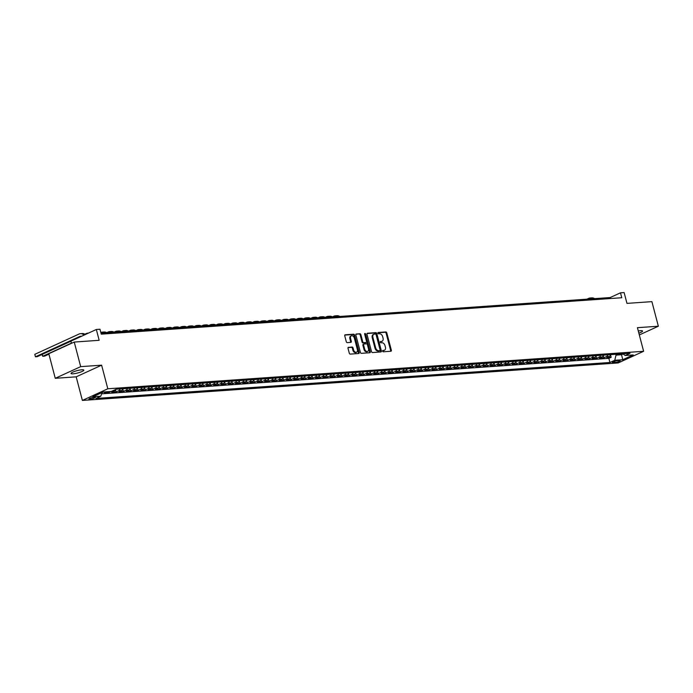 <?xml version="1.0" encoding="UTF-8"?>
<svg xmlns="http://www.w3.org/2000/svg" width="693" height="693" viewBox="0 0 693 693"><rect width="100%" height="100%" fill="white"/><g stroke="black" fill="none" stroke-linecap="round" stroke-linejoin="round"><path stroke-width="1.04" d="M382.623 351.152A0.71 0.485 65.4 0 0 383.298 351.793L390.887 351.256A1.014 0.693 65.4 0 0 391.346 350.242L386.789 332.865A1.014 0.693 65.4 0 0 385.828 331.956L378.231 332.484A0.71 0.485 65.4 0 0 378.586 333.835L379.565 333.766A3.248 2.218 65.4 0 1 382.666 336.694L383.047 338.141A3.248 2.218 65.4 0 1 382.112 341.259A3.248 2.218 65.4 0 1 381.566 341.398L380.587 341.458A0.71 0.485 65.4 0 0 380.942 342.81L381.921 342.749A3.248 2.218 65.4 0 1 385.022 345.677L385.403 347.124A3.248 2.218 65.4 0 1 384.468 350.234A3.248 2.218 65.4 0 1 383.922 350.372L382.943 350.441A0.71 0.485 65.4 0 0 382.623 351.152M73.034 373.822A6.618 1.204 165.3 0 0 80.111 372.254A6.618 1.204 165.3 0 0 83.836 370.123A6.618 1.204 165.3 0 0 81.835 369.785A6.618 1.204 165.3 0 0 74.757 371.353A6.618 1.204 165.3 0 0 71.032 373.484A6.618 1.204 165.3 0 0 73.034 373.822M638.859 333.16A6.618 1.204 165.3 0 0 642.567 331.037A6.618 1.204 165.3 0 0 640.566 330.7A6.618 1.204 165.3 0 0 638.288 331.003M89.917 399.237A3.309 0.598 165.3 0 0 93.46 398.458A3.309 0.598 165.3 0 0 95.322 397.392A3.309 0.598 165.3 0 0 94.317 397.219A3.309 0.598 165.3 0 0 90.783 398.007A3.309 0.598 165.3 0 0 88.921 399.073A3.309 0.598 165.3 0 0 89.917 399.237M348.484 347.297A1.014 0.693 65.4 0 0 348.016 348.31L349.298 353.187A1.014 0.693 65.4 0 0 350.268 354.106L358.697 353.508A1.014 0.693 65.4 0 0 359.156 352.494L354.599 335.117A1.014 0.693 65.4 0 0 353.629 334.208L345.201 334.797A1.014 0.693 65.4 0 0 344.742 335.81L346.283 341.701A1.014 0.693 65.4 0 0 347.254 342.619L350.857 342.359A1.014 0.693 65.4 0 0 351.325 341.346L350.554 338.427A2.711 1.854 65.4 0 1 351.334 335.828A2.711 1.854 65.4 0 1 354.374 338.158L357.38 349.601A2.711 1.854 65.4 0 1 356.6 352.2A2.711 1.854 65.4 0 1 353.56 349.87L353.058 347.955A1.014 0.693 65.4 0 0 352.087 347.046L348.163 347.444M639.327 334.944L658.35 326.221L651.896 301.637L626.966 303.378L624.124 292.567L620.486 292.818L621.777 297.739L101.265 334.156L99.974 329.236L96.336 329.487L70.903 341.155L71.474 343.321M80.691 366.64L55.258 378.3L76.187 376.836L101.62 365.176L80.691 366.64L74.238 342.056L99.168 340.306L96.336 329.487M101.62 365.176L107.813 388.773L643.615 351.29L618.182 362.95L82.38 400.433L107.813 388.773M658.35 326.221L637.421 327.685L643.615 351.29M371.517 351.628A1.014 0.693 65.4 0 0 372.488 352.546L380.916 351.957A1.014 0.693 65.4 0 0 381.384 350.944L376.827 333.567A1.014 0.693 65.4 0 0 375.857 332.649L367.42 333.238A1.014 0.693 65.4 0 0 366.961 334.26L371.517 351.628M369.811 352.737L361.374 353.326A1.014 0.693 65.4 0 1 360.412 352.408L355.847 335.031A1.014 0.693 65.4 0 1 356.315 334.017L359.918 333.766A1.014 0.693 65.4 0 1 360.888 334.684L362.734 341.727A1.014 0.693 65.4 0 0 363.704 342.645L366.095 342.472A1.014 0.693 65.4 0 0 366.562 341.458L364.639 334.121A0.71 0.485 65.4 0 1 365.635 334.052L370.27 351.715A1.014 0.693 65.4 0 1 369.811 352.737M55.258 378.3L48.805 353.716L74.238 342.056M106.609 391.77L104.478 392.749L108.844 392.437L108.628 391.632M111.616 391.276L114.267 391.086L111.755 392.238L116.121 391.935L115.566 389.812M120.201 388.946A4.132 2.928 86 0 1 118.633 390.783L121.544 390.575L119.04 391.727L123.406 391.424L122.852 389.301M127.477 388.444A4.132 2.928 86 0 1 125.909 390.272L128.829 390.072L126.317 391.216L130.682 390.913L130.128 388.799M134.763 387.933A4.132 2.928 86 0 1 133.195 389.761L136.105 389.561L133.593 390.713L137.968 390.402L137.413 388.288M142.039 387.422A4.132 2.928 86 0 1 140.471 389.249L143.382 389.05L140.878 390.202L145.244 389.89L144.69 387.777M149.324 386.911A4.132 2.928 86 0 1 147.756 388.747L150.667 388.539L148.155 389.691L152.521 389.388L151.966 387.266M156.601 386.399A4.132 2.928 86 0 1 155.033 388.236L157.943 388.028L155.44 389.18L159.806 388.877L159.251 386.763M163.877 385.897A4.132 2.928 86 0 1 162.309 387.725L165.229 387.526L162.716 388.669L167.082 388.366L166.528 386.252M171.162 385.386A4.132 2.928 86 0 1 169.594 387.214L172.505 387.015L169.993 388.167L174.367 387.855L173.813 385.741M178.439 384.875A4.132 2.928 86 0 1 176.871 386.703L179.782 386.503L177.278 387.656L181.644 387.344L181.09 385.23M185.715 384.364A4.132 2.928 86 0 1 184.156 386.2L187.067 385.992L184.555 387.144L188.92 386.841L188.366 384.719M193 383.853A4.132 2.928 86 0 1 191.433 385.689L194.343 385.481L191.84 386.633L196.206 386.33L195.651 384.217M200.277 383.35A4.132 2.928 86 0 1 198.709 385.178L201.628 384.979L199.116 386.122L203.482 385.819L202.928 383.705M207.562 382.839A4.132 2.928 86 0 1 205.994 384.667L208.905 384.468L206.393 385.62L210.767 385.308L210.213 383.194M214.839 382.328A4.132 2.928 86 0 1 213.271 384.165L216.181 383.957L213.678 385.109L218.044 384.806L217.489 382.683M222.115 381.817A4.132 2.928 86 0 1 220.556 383.653L223.467 383.446L220.954 384.598L225.32 384.294L224.766 382.172M229.4 381.306A4.132 2.928 86 0 1 227.832 383.142L230.743 382.934L228.24 384.087L232.605 383.783L232.051 381.67M236.677 380.803A4.132 2.928 86 0 1 235.109 382.631L238.028 382.432L235.516 383.575L239.882 383.272L239.328 381.159M243.962 380.292A4.132 2.928 86 0 1 242.394 382.12L245.305 381.921L242.793 383.073L247.167 382.761L246.604 380.648M251.238 379.781A4.132 2.928 86 0 1 249.671 381.618L252.581 381.41L250.078 382.562L254.444 382.259L253.889 380.136M258.515 379.27A4.132 2.928 86 0 1 256.956 381.107L259.866 380.899L257.354 382.051L261.72 381.748L261.166 379.625M265.8 378.759A4.132 2.928 86 0 1 264.232 380.596L267.143 380.388L264.639 381.54L269.005 381.237L268.451 379.123M273.077 378.257A4.132 2.928 86 0 1 271.509 380.085L274.428 379.885L271.916 381.029L276.282 380.726L275.727 378.612M280.362 377.746A4.132 2.928 86 0 1 278.794 379.573L281.704 379.374L279.192 380.526L283.567 380.214L283.004 378.101M287.638 377.235A4.132 2.928 86 0 1 286.07 379.071L288.981 378.863L286.478 380.015L290.843 379.712L290.289 377.59M294.915 376.723A4.132 2.928 86 0 1 293.356 378.56L296.266 378.352L293.754 379.504L298.12 379.201L297.566 377.079M302.2 376.212A4.132 2.928 86 0 1 300.632 378.049L303.543 377.841L301.039 378.993L305.405 378.69L304.851 376.576M309.476 375.71A4.132 2.928 86 0 1 307.909 377.538L310.828 377.339L308.316 378.482L312.682 378.179L312.127 376.065M316.762 375.199A4.132 2.928 86 0 1 315.194 377.027L318.104 376.827L315.592 377.98L319.967 377.668L319.404 375.554M324.038 374.688A4.132 2.928 86 0 1 322.47 376.524L325.381 376.316L322.877 377.468L327.243 377.165L326.689 375.043M331.315 374.177A4.132 2.928 86 0 1 329.755 376.013L332.666 375.805L330.154 376.957L334.52 376.654L333.965 374.532M338.6 373.666A4.132 2.928 86 0 1 337.032 375.502L339.942 375.294L337.43 376.446L341.805 376.143L341.251 374.029M345.876 373.163A4.132 2.928 86 0 1 344.308 374.991L347.228 374.792L344.716 375.935L349.081 375.632L348.527 373.518M353.161 372.652A4.132 2.928 86 0 1 351.594 374.48L354.504 374.281L351.992 375.433L356.367 375.121L355.804 373.007M360.438 372.141A4.132 2.928 86 0 1 358.87 373.977L361.781 373.77L359.277 374.922L363.643 374.618L363.089 372.496M367.714 371.63A4.132 2.928 86 0 1 366.155 373.466L369.066 373.258L366.554 374.411L370.92 374.107L370.365 371.985M375 371.119A4.132 2.928 86 0 1 373.432 372.955L376.342 372.747L373.83 373.899L378.205 373.596L377.65 371.483M382.276 370.616A4.132 2.928 86 0 1 380.708 372.444L383.619 372.245L381.115 373.388L385.481 373.085L384.927 370.972M389.561 370.105A4.132 2.928 86 0 1 387.993 371.933L390.904 371.734L388.392 372.886L392.766 372.574L392.203 370.46M396.838 369.594A4.132 2.928 86 0 1 395.27 371.431L398.18 371.223L395.677 372.375L400.043 372.072L399.489 369.949M404.114 369.083A4.132 2.928 86 0 1 402.555 370.92L405.466 370.712L402.954 371.864L407.319 371.561L406.765 369.438M411.399 368.572A4.132 2.928 86 0 1 409.832 370.409L412.742 370.201L410.23 371.353L414.605 371.05L414.05 368.936M418.676 368.07A4.132 2.928 86 0 1 417.108 369.897L420.019 369.698L417.515 370.842L421.881 370.538L421.327 368.425M425.961 367.559A4.132 2.928 86 0 1 424.393 369.386L427.304 369.187L424.792 370.339L429.158 370.027L428.603 367.914M433.238 367.047A4.132 2.928 86 0 1 431.67 368.884L434.58 368.676L432.077 369.828L436.443 369.525L435.888 367.403M440.514 366.536A4.132 2.928 86 0 1 438.946 368.373L441.865 368.165L439.353 369.317L443.719 369.014L443.165 366.892M447.799 366.025A4.132 2.928 86 0 1 446.231 367.862L449.142 367.662L446.63 368.806L451.004 368.503L450.45 366.389M455.076 365.523A4.132 2.928 86 0 1 453.508 367.351L456.418 367.151L453.915 368.304L458.281 367.992L457.726 365.878M462.361 365.012A4.132 2.928 86 0 1 460.793 366.84L463.704 366.64L461.191 367.792L465.557 367.481L465.003 365.367M469.637 364.501A4.132 2.928 86 0 1 468.07 366.337L470.98 366.129L468.477 367.281L472.843 366.978L472.288 364.856M476.914 363.99A4.132 2.928 86 0 1 475.346 365.826L478.265 365.618L475.753 366.77L480.119 366.467L479.565 364.345M484.199 363.487A4.132 2.928 86 0 1 482.631 365.315L485.542 365.116L483.03 366.259L487.404 365.956L486.85 363.842M491.476 362.976A4.132 2.928 86 0 1 489.908 364.804L492.818 364.605L490.315 365.757L494.681 365.445L494.126 363.331M498.752 362.465A4.132 2.928 86 0 1 497.193 364.293L500.103 364.094L497.591 365.246L501.957 364.934L501.403 362.82M506.037 361.954A4.132 2.928 86 0 1 504.469 363.79L507.38 363.582L504.876 364.735L509.242 364.431L508.688 362.309M513.314 361.443A4.132 2.928 86 0 1 511.746 363.279L514.665 363.071L512.153 364.223L516.519 363.92L515.964 361.798M520.599 360.94A4.132 2.928 86 0 1 519.031 362.768L521.942 362.569L519.429 363.712L523.804 363.409L523.25 361.296M527.875 360.429A4.132 2.928 86 0 1 526.308 362.257L529.218 362.058L526.715 363.21L531.081 362.898L530.526 360.784M535.152 359.918A4.132 2.928 86 0 1 533.593 361.746L536.503 361.547L533.991 362.699L538.357 362.387L537.803 360.273M542.437 359.407A4.132 2.928 86 0 1 540.869 361.244L543.78 361.036L541.276 362.188L545.642 361.885L545.088 359.762M549.714 358.896A4.132 2.928 86 0 1 548.146 360.732L551.065 360.525L548.553 361.677L552.919 361.374L552.364 359.26M556.999 358.394A4.132 2.928 86 0 1 555.431 360.221L558.341 360.022L555.829 361.166L560.204 360.862L559.641 358.749M564.275 357.883A4.132 2.928 86 0 1 562.707 359.71L565.618 359.511L563.114 360.663L567.48 360.351L566.926 358.238M571.552 357.371A4.132 2.928 86 0 1 569.992 359.199L572.903 359L570.391 360.152L574.757 359.84L574.202 357.727M578.837 356.86A4.132 2.928 86 0 1 577.269 358.697L580.18 358.489L577.676 359.641L582.042 359.338L581.488 357.216M586.113 356.349A4.132 2.928 86 0 1 584.545 358.186L587.465 357.978L584.953 359.13L589.319 358.827L588.764 356.713M593.399 355.847A4.132 2.928 86 0 1 591.831 357.675L594.741 357.475L592.229 358.619L596.604 358.316L596.041 356.202M600.675 355.336A4.132 2.928 86 0 1 599.107 357.164L602.018 356.964L599.514 358.116L603.88 357.805L606.392 356.661A4.132 2.928 -94 0 0 607.952 354.825M603.326 355.691L603.88 357.805M619.204 360.525L617.602 360.637A3.205 0.58 165.3 0 0 614.18 361.399A3.205 0.58 165.3 0 0 612.369 362.43A3.205 0.58 165.3 0 0 613.34 362.595L614.942 362.482A3.205 0.58 165.3 0 0 618.373 361.72A3.205 0.58 165.3 0 0 620.174 360.689A3.205 0.58 165.3 0 0 619.204 360.525M102.001 392.567L100.788 396.24L95.98 398.44L609.944 362.482L614.752 360.282L616.25 354.244M100.788 396.24L92.784 396.794L103.231 392.004L111.235 391.45L116.32 389.223M622.79 353.785L625.199 355.492L630.015 353.283L116.052 389.241M625.199 355.492L633.211 354.929L622.764 359.719L614.752 360.282M101.576 393.841L608.861 358.35L611.157 357.302L606.791 357.605L609.303 356.453A4.132 2.928 -94 0 0 610.871 354.617M599.107 357.164L596.604 358.316M591.831 357.675L589.319 358.827M584.545 358.186L582.042 359.338M577.269 358.697L574.757 359.84M569.992 359.199L567.48 360.351M562.707 359.71L560.204 360.862M555.431 360.221L552.919 361.374M548.146 360.732L545.642 361.885M540.869 361.244L538.357 362.387M533.593 361.746L531.081 362.898M526.308 362.257L523.804 363.409M519.031 362.768L516.519 363.92M511.746 363.279L509.242 364.431M504.469 363.79L501.957 364.934M497.193 364.293L494.681 365.445M489.908 364.804L487.404 365.956M482.631 365.315L480.119 366.467M475.346 365.826L472.843 366.978M468.07 366.337L465.557 367.481M460.793 366.84L458.281 367.992M453.508 367.351L451.004 368.503M446.231 367.862L443.719 369.014M438.946 368.373L436.443 369.525M431.67 368.884L429.158 370.027M424.393 369.386L421.881 370.538M417.108 369.897L414.605 371.05M409.832 370.409L407.319 371.561M402.555 370.92L400.043 372.072M395.27 371.431L392.766 372.574M387.993 371.933L385.481 373.085M380.708 372.444L378.205 373.596M373.432 372.955L370.92 374.107M366.155 373.466L363.643 374.618M358.87 373.977L356.367 375.121M351.594 374.48L349.081 375.632M344.308 374.991L341.805 376.143M337.032 375.502L334.52 376.654M329.755 376.013L327.243 377.165M322.47 376.524L319.967 377.668M315.194 377.027L312.682 378.179M307.909 377.538L305.405 378.69M300.632 378.049L298.12 379.201M293.356 378.56L290.843 379.712M286.07 379.071L283.567 380.214M278.794 379.573L276.282 380.726M271.509 380.085L269.005 381.237M264.232 380.596L261.72 381.748M256.956 381.107L254.444 382.259M249.671 381.618L247.167 382.761M242.394 382.12L239.882 383.272M235.109 382.631L232.605 383.783M227.832 383.142L225.32 384.294M220.556 383.653L218.044 384.806M213.271 384.165L210.767 385.308M205.994 384.667L203.482 385.819M198.709 385.178L196.206 386.33M191.433 385.689L188.92 386.841M184.156 386.2L181.644 387.344M176.871 386.703L174.367 387.855M169.594 387.214L167.082 388.366M162.309 387.725L159.806 388.877M155.033 388.236L152.521 389.388M147.756 388.747L145.244 389.89M140.471 389.249L137.968 390.402M133.195 389.761L130.682 390.913M125.909 390.272L123.406 391.424M118.633 390.783L116.121 391.935M110.975 391.467L108.844 392.437M103.699 391.969L101.932 392.784M616.467 355.085L621.569 354.729L623.12 354.019M621.344 353.889L622.764 359.719M76.187 376.836L82.38 400.433M620.486 292.818L610.178 297.548L101.005 333.168M610.438 298.527L610.178 297.548M610.602 355.18L611.157 357.302M608.861 358.35L609.944 362.482M602.018 356.964A4.132 2.928 -94 0 0 603.586 355.128M594.741 357.475A4.132 2.928 -94 0 0 596.309 355.639M587.465 357.978A4.132 2.928 -94 0 0 589.024 356.15M580.18 358.489A4.132 2.928 -94 0 0 581.748 356.661M572.903 359A4.132 2.928 -94 0 0 574.471 357.164M565.618 359.511A4.132 2.928 -94 0 0 567.186 357.675M558.341 360.022A4.132 2.928 -94 0 0 559.909 358.186M551.065 360.525A4.132 2.928 -94 0 0 552.624 358.697M543.78 361.036A4.132 2.928 -94 0 0 545.348 359.208M536.503 361.547A4.132 2.928 -94 0 0 538.071 359.71M529.218 362.058A4.132 2.928 -94 0 0 530.786 360.221M521.942 362.569A4.132 2.928 -94 0 0 523.51 360.732M514.665 363.071A4.132 2.928 -94 0 0 516.224 361.244M507.38 363.582A4.132 2.928 -94 0 0 508.948 361.755M500.103 364.094A4.132 2.928 -94 0 0 501.671 362.257M492.818 364.605A4.132 2.928 -94 0 0 494.386 362.768M485.542 365.116A4.132 2.928 -94 0 0 487.11 363.279M478.265 365.618A4.132 2.928 -94 0 0 479.825 363.79M470.98 366.129A4.132 2.928 -94 0 0 472.548 364.301M463.704 366.64A4.132 2.928 -94 0 0 465.272 364.804M456.418 367.151A4.132 2.928 -94 0 0 457.986 365.315M449.142 367.662A4.132 2.928 -94 0 0 450.71 365.826M441.865 368.165A4.132 2.928 -94 0 0 443.425 366.337M434.58 368.676A4.132 2.928 -94 0 0 436.148 366.848M427.304 369.187A4.132 2.928 -94 0 0 428.872 367.351M420.019 369.698A4.132 2.928 -94 0 0 421.587 367.862M412.742 370.201A4.132 2.928 -94 0 0 414.31 368.373M405.466 370.712A4.132 2.928 -94 0 0 407.034 368.884M398.18 371.223A4.132 2.928 -94 0 0 399.748 369.395M390.904 371.734A4.132 2.928 -94 0 0 392.472 369.897M383.619 372.245A4.132 2.928 -94 0 0 385.187 370.409M376.342 372.747A4.132 2.928 -94 0 0 377.91 370.92M369.066 373.258A4.132 2.928 -94 0 0 370.634 371.431M361.781 373.77A4.132 2.928 -94 0 0 363.349 371.942M354.504 374.281A4.132 2.928 -94 0 0 356.072 372.444L356.566 372.41M347.228 374.792A4.132 2.928 -94 0 0 348.787 372.955L349.281 372.921M339.942 375.294A4.132 2.928 -94 0 0 341.51 373.466L342.004 373.432M332.666 375.805A4.132 2.928 -94 0 0 334.234 373.977M325.381 376.316A4.132 2.928 -94 0 0 326.949 374.48L327.442 374.454M318.104 376.827A4.132 2.928 -94 0 0 319.672 374.991M310.828 377.339A4.132 2.928 -94 0 0 312.387 375.502L312.881 375.467M303.543 377.841A4.132 2.928 -94 0 0 305.111 376.013M296.266 378.352A4.132 2.928 -94 0 0 297.834 376.524L298.319 376.49M288.981 378.863A4.132 2.928 -94 0 0 290.549 377.027L291.043 377.001M281.704 379.374A4.132 2.928 -94 0 0 283.272 377.538L283.766 377.503M274.428 379.885A4.132 2.928 -94 0 0 275.987 378.049M267.143 380.388A4.132 2.928 -94 0 0 268.711 378.56M259.866 380.899A4.132 2.928 -94 0 0 261.434 379.071L261.919 379.036M252.581 381.41A4.132 2.928 -94 0 0 254.149 379.573L254.643 379.539M245.305 381.921A4.132 2.928 -94 0 0 246.873 380.085M238.028 382.432A4.132 2.928 -94 0 0 239.587 380.596M230.743 382.934A4.132 2.928 -94 0 0 232.311 381.107M223.467 383.446A4.132 2.928 -94 0 0 225.034 381.618M216.181 383.957A4.132 2.928 -94 0 0 217.749 382.12M208.905 384.468A4.132 2.928 -94 0 0 210.473 382.631M201.628 384.979A4.132 2.928 -94 0 0 203.188 383.142L203.681 383.108M194.343 385.481A4.132 2.928 -94 0 0 195.911 383.653L196.405 383.619M187.067 385.992A4.132 2.928 -94 0 0 188.635 384.165L189.12 384.13M179.782 386.503A4.132 2.928 -94 0 0 181.349 384.667M172.505 387.015A4.132 2.928 -94 0 0 174.073 385.178L174.567 385.143M165.229 387.526A4.132 2.928 -94 0 0 166.788 385.689L167.282 385.654M157.943 388.028A4.132 2.928 -94 0 0 159.511 386.2L160.005 386.166M150.667 388.539A4.132 2.928 -94 0 0 152.235 386.711M143.382 389.05A4.132 2.928 -94 0 0 144.95 387.214L145.443 387.179M136.105 389.561A4.132 2.928 -94 0 0 137.673 387.725M128.829 390.072A4.132 2.928 -94 0 0 130.388 388.236L130.882 388.201M121.544 390.575A4.132 2.928 -94 0 0 123.111 388.747M114.267 391.086A4.132 2.928 -94 0 0 115.792 389.353M382.614 350.727L383.238 350.684A3.248 2.218 65.4 0 0 383.783 350.545L384.468 350.234M382.112 341.259L381.427 341.571A3.248 2.218 65.4 0 1 380.881 341.71L380.258 341.753M390.618 351.282A1.014 0.693 65.4 0 0 390.661 350.563L386.105 333.186A1.014 0.693 65.4 0 0 385.135 332.268L377.902 332.779M380.656 351.975A1.014 0.693 65.4 0 0 380.691 351.256L376.134 333.879A1.014 0.693 65.4 0 0 375.164 332.969L367.004 333.541M379.781 350.658A0.71 0.485 65.4 0 0 380.102 349.948L376.1 334.702A0.71 0.485 65.4 0 0 375.424 334.061L374.385 334.13A3.248 2.218 65.4 0 0 373.848 334.269A3.248 2.218 65.4 0 0 372.912 337.378L375.649 347.808A3.248 2.218 65.4 0 0 378.742 350.736L379.781 350.658L379.088 350.979A0.71 0.485 65.4 0 0 379.314 350.875M373.848 334.269L373.155 334.58A3.248 2.218 65.4 0 0 372.228 337.69L372.912 337.378M379.088 350.979L378.057 351.048A3.248 2.218 65.4 0 1 374.956 348.12L372.228 337.69M355.89 334.312L359.918 333.766M365.722 342.645A1.014 0.693 65.4 0 1 365.41 342.792L363.019 342.957A1.014 0.693 65.4 0 1 362.049 342.047L360.204 334.996A1.014 0.693 65.4 0 0 359.234 334.078M369.542 352.754A1.014 0.693 65.4 0 0 369.586 352.035L364.951 334.373A0.71 0.485 65.4 0 0 364.605 333.844M364.657 349.038A2.711 1.854 65.4 0 0 367.697 351.377A2.711 1.854 65.4 0 0 368.477 348.77L367.42 344.742A1.014 0.693 65.4 0 0 366.45 343.823L364.059 343.997A1.014 0.693 65.4 0 0 363.6 345.01L364.657 349.038L363.964 349.359A2.711 1.854 65.4 0 0 367.013 351.689L367.697 351.377M363.375 344.308A1.014 0.693 65.4 0 0 362.907 345.322L363.6 345.01M363.964 349.359L362.907 345.322M356.6 352.2L355.907 352.512A2.711 1.854 65.4 0 1 352.867 350.182L352.365 348.276A1.014 0.693 65.4 0 0 351.403 347.358L348.059 347.591M351.334 335.828L350.649 336.14A2.711 1.854 65.4 0 0 349.87 338.738L350.554 338.427M350.597 342.385A1.014 0.693 65.4 0 0 350.632 341.666L349.87 338.738M358.428 353.534A1.014 0.693 65.4 0 0 358.472 352.815L353.915 335.438A1.014 0.693 65.4 0 0 352.945 334.52L344.776 335.091M610.862 354.634L611.356 354.582M586.936 299.177L588.695 298.362A7.753 5.492 86 0 1 590.09 298.007A7.753 5.492 86 0 1 592.775 298.761M590.09 298.007L591.909 297.877A7.753 5.492 86 0 1 594.603 298.64M332.389 316.883L333.905 316.19A7.753 5.492 86 0 1 335.291 315.835A7.753 5.492 86 0 1 337.985 316.588M335.291 315.835L337.119 315.705A7.753 5.492 86 0 1 339.804 316.467M325.104 317.394L326.62 316.701A7.753 5.492 86 0 1 328.014 316.337A7.753 5.492 86 0 1 330.7 317.099M328.014 316.337L329.833 316.216A7.753 5.492 86 0 1 332.519 316.97M317.827 317.905L319.343 317.212A7.753 5.492 86 0 1 320.738 316.848A7.753 5.492 86 0 1 323.423 317.611M320.738 316.848L322.557 316.727A7.753 5.492 86 0 1 325.242 317.481M334.225 373.986L334.719 373.943M310.551 318.416L312.058 317.723A7.753 5.492 86 0 1 313.453 317.359A7.753 5.492 86 0 1 316.138 318.122M313.453 317.359L315.272 317.229A7.753 5.492 86 0 1 317.957 317.992M303.265 318.927L304.781 318.226A7.753 5.492 86 0 1 306.176 317.87A7.753 5.492 86 0 1 308.861 318.624M306.176 317.87L307.995 317.74A7.753 5.492 86 0 1 310.681 318.503M319.664 375.008L320.166 374.956M295.989 319.43L297.505 318.737A7.753 5.492 86 0 1 298.891 318.382A7.753 5.492 86 0 1 301.585 319.135M298.891 318.382L300.719 318.252A7.753 5.492 86 0 1 303.404 319.014M288.704 319.941L290.22 319.248A7.753 5.492 86 0 1 291.614 318.884A7.753 5.492 86 0 1 294.3 319.646M291.614 318.884L293.434 318.763A7.753 5.492 86 0 1 296.119 319.516M305.102 376.03L305.604 375.978M281.427 320.452L282.943 319.759A7.753 5.492 86 0 1 284.338 319.395A7.753 5.492 86 0 1 287.023 320.157M284.338 319.395L286.157 319.274A7.753 5.492 86 0 1 288.842 320.027M274.151 320.963L275.658 320.27A7.753 5.492 86 0 1 277.053 319.906A7.753 5.492 86 0 1 279.738 320.668M277.053 319.906L278.872 319.776A7.753 5.492 86 0 1 281.566 320.538M266.866 321.474L268.382 320.772A7.753 5.492 86 0 1 269.776 320.417A7.753 5.492 86 0 1 272.462 321.171M269.776 320.417L271.595 320.287A7.753 5.492 86 0 1 274.281 321.05M259.589 321.976L261.105 321.283A7.753 5.492 86 0 1 262.5 320.928A7.753 5.492 86 0 1 265.185 321.682M262.5 320.928L264.319 320.798A7.753 5.492 86 0 1 267.004 321.561M275.987 378.066L276.481 378.014M252.304 322.488L253.82 321.795A7.753 5.492 86 0 1 255.215 321.431A7.753 5.492 86 0 1 257.9 322.193M255.215 321.431L257.034 321.309A7.753 5.492 86 0 1 259.719 322.063M268.702 378.577L269.205 378.525M245.027 322.999L246.543 322.306A7.753 5.492 86 0 1 247.938 321.942A7.753 5.492 86 0 1 250.623 322.704M247.938 321.942L249.757 321.821A7.753 5.492 86 0 1 252.443 322.574M237.751 323.51L239.258 322.817A7.753 5.492 86 0 1 240.653 322.453A7.753 5.492 86 0 1 243.338 323.215M240.653 322.453L242.472 322.323A7.753 5.492 86 0 1 245.166 323.085M230.466 324.021L231.982 323.319A7.753 5.492 86 0 1 233.376 322.964A7.753 5.492 86 0 1 236.062 323.718M233.376 322.964L235.196 322.834A7.753 5.492 86 0 1 237.881 323.596M246.864 380.102L247.366 380.05M223.189 324.523L224.705 323.83A7.753 5.492 86 0 1 226.1 323.475A7.753 5.492 86 0 1 228.785 324.229M226.1 323.475L227.919 323.345A7.753 5.492 86 0 1 230.604 324.099M239.587 380.613L240.081 380.561M215.904 325.034L217.42 324.341A7.753 5.492 86 0 1 218.815 323.977A7.753 5.492 86 0 1 221.5 324.74M218.815 323.977L220.634 323.856A7.753 5.492 86 0 1 223.319 324.61M232.302 381.115L232.805 381.072M208.628 325.545L210.144 324.852A7.753 5.492 86 0 1 211.538 324.489A7.753 5.492 86 0 1 214.224 325.251M211.538 324.489L213.357 324.367A7.753 5.492 86 0 1 216.043 325.121M225.026 381.626L225.52 381.583M201.351 326.056L202.858 325.363A7.753 5.492 86 0 1 204.253 325A7.753 5.492 86 0 1 206.938 325.762M204.253 325L206.072 324.87A7.753 5.492 86 0 1 208.766 325.632M217.749 382.138L218.243 382.086M194.066 326.568L195.582 325.866A7.753 5.492 86 0 1 196.977 325.511A7.753 5.492 86 0 1 199.662 326.264M196.977 325.511L198.796 325.381A7.753 5.492 86 0 1 201.481 326.143M210.464 382.649L210.967 382.597M186.789 327.07L188.305 326.377A7.753 5.492 86 0 1 189.7 326.022A7.753 5.492 86 0 1 192.385 326.775M189.7 326.022L191.519 325.892A7.753 5.492 86 0 1 194.205 326.646M179.504 327.581L181.02 326.888A7.753 5.492 86 0 1 182.415 326.524A7.753 5.492 86 0 1 185.1 327.287M182.415 326.524L184.234 326.403A7.753 5.492 86 0 1 186.919 327.157M172.228 328.092L173.744 327.399A7.753 5.492 86 0 1 175.138 327.035A7.753 5.492 86 0 1 177.824 327.798M175.138 327.035L176.958 326.914A7.753 5.492 86 0 1 179.643 327.668M164.951 328.603L166.459 327.91A7.753 5.492 86 0 1 167.853 327.546A7.753 5.492 86 0 1 170.539 328.309M167.853 327.546L169.672 327.417A7.753 5.492 86 0 1 172.366 328.179M181.349 384.684L181.843 384.632M157.666 329.114L159.182 328.413A7.753 5.492 86 0 1 160.577 328.058A7.753 5.492 86 0 1 163.262 328.811M160.577 328.058L162.396 327.928A7.753 5.492 86 0 1 165.081 328.69M150.39 329.617L151.906 328.924A7.753 5.492 86 0 1 153.3 328.569A7.753 5.492 86 0 1 155.986 329.322M153.3 328.569L155.119 328.439A7.753 5.492 86 0 1 157.805 329.192M143.104 330.128L144.62 329.435A7.753 5.492 86 0 1 146.015 329.071A7.753 5.492 86 0 1 148.7 329.833M146.015 329.071L147.834 328.95A7.753 5.492 86 0 1 150.52 329.703M135.828 330.639L137.344 329.946A7.753 5.492 86 0 1 138.739 329.582A7.753 5.492 86 0 1 141.424 330.344M138.739 329.582L140.558 329.452A7.753 5.492 86 0 1 143.243 330.214M152.226 386.72L152.72 386.677M128.552 331.15L130.067 330.457A7.753 5.492 86 0 1 131.453 330.093A7.753 5.492 86 0 1 134.139 330.856M131.453 330.093L133.273 329.963A7.753 5.492 86 0 1 135.967 330.726M121.266 331.652L122.782 330.959A7.753 5.492 86 0 1 124.177 330.604A7.753 5.492 86 0 1 126.862 331.358M124.177 330.604L125.996 330.474A7.753 5.492 86 0 1 128.681 331.237M137.664 387.742L138.167 387.69M113.99 332.164L115.506 331.471A7.753 5.492 86 0 1 116.9 331.115A7.753 5.492 86 0 1 119.586 331.869M116.9 331.115L118.72 330.985A7.753 5.492 86 0 1 121.405 331.739M106.713 332.675L108.221 331.982A7.753 5.492 86 0 1 109.615 331.618A7.753 5.492 86 0 1 112.301 332.38M109.615 331.618L111.434 331.497A7.753 5.492 86 0 1 114.12 332.25M123.103 388.756L123.605 388.712M100.84 332.536L100.944 332.493A7.753 5.492 86 0 1 102.339 332.129A7.753 5.492 86 0 1 105.024 332.891M102.339 332.129L104.158 331.999A7.753 5.492 86 0 1 106.843 332.761M71.422 343.122L42.732 356.28L44.551 356.15L48.917 354.149M42.23 354.383L42.732 356.28L41.987 354.495M84.867 334.199L86.382 333.506A7.753 5.492 86 0 1 87.777 333.151A7.753 5.492 86 0 1 88.349 333.151M81.479 336.304A5.172 3.664 -94 0 0 80.674 336.235A5.172 3.664 -94 0 0 79.747 336.477L35.447 356.791L37.266 356.661L70.92 341.233M34.806 354.331L35.447 356.791L34.806 354.331L79.106 334.017A7.753 5.492 86 0 1 80.501 333.662A7.753 5.492 86 0 1 84.052 335.126M80.501 333.662L82.32 333.532A7.753 5.492 86 0 1 85.343 334.528M606.392 356.661L609.303 356.453M614.622 361.252L614.942 362.482M613.14 361.815L613.34 362.595M383.238 350.684L383.922 350.372M380.881 341.71L381.566 341.398M385.135 332.268L385.828 331.956M386.105 333.186L386.789 332.865M390.661 350.563L391.346 350.242M375.164 332.969L375.857 332.649M376.134 333.879L376.827 333.567M380.691 351.256L381.384 350.944M374.956 348.12L375.649 347.808M378.057 351.048L378.742 350.736M360.204 334.996L360.888 334.684M362.049 342.047L362.734 341.727M363.019 342.957L363.704 342.645M365.41 342.792L366.095 342.472M364.951 334.373L365.635 334.052M369.586 352.035L370.27 351.715M351.403 347.358L352.087 347.046M352.365 348.276L353.058 347.955M352.867 350.182L353.56 349.87M350.632 341.666L351.325 341.346M352.945 334.52L353.629 334.208M353.915 335.438L354.599 335.117M358.472 352.815L359.156 352.494M81.341 336.365L79.747 336.477M379.21 350.944L379.903 350.632M365.583 342.749L366.268 342.437M363.201 344.352L363.886 344.04M88.461 333.099L87.777 333.151"/></g></svg>
